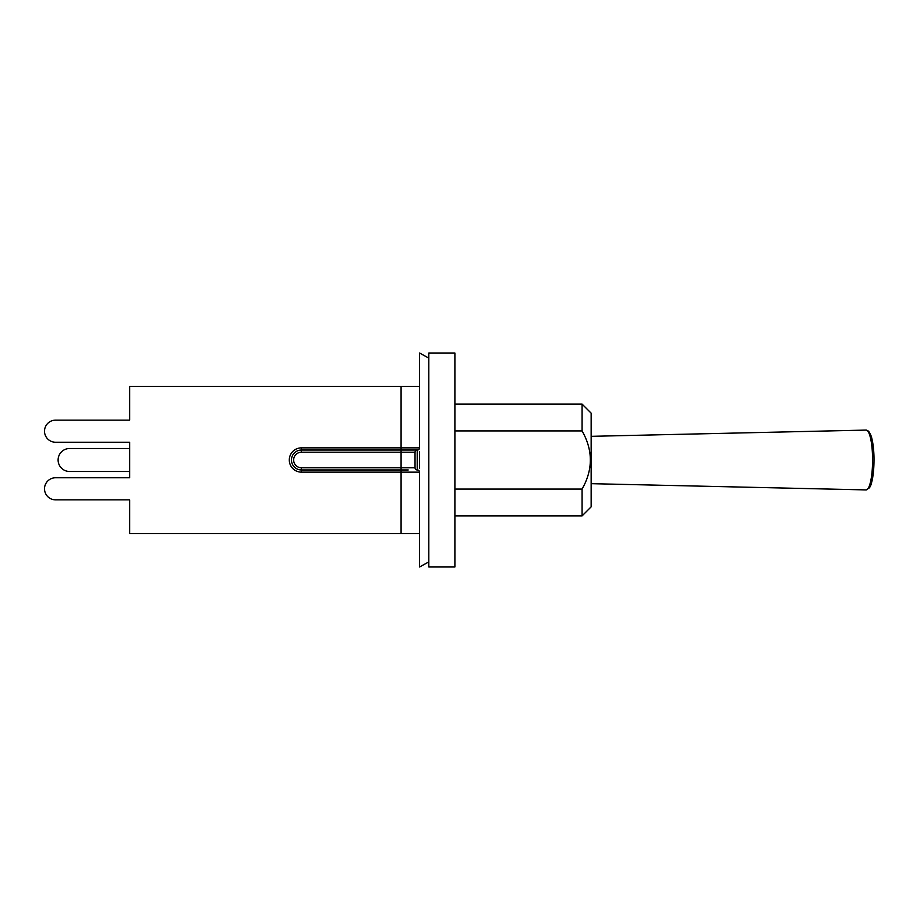 <?xml version="1.0" encoding="UTF-8"?>
<svg xmlns="http://www.w3.org/2000/svg" width="920" height="920" viewBox="0 0 920 920"><rect width="100%" height="100%" fill="white"/><g stroke="black" fill="none" stroke-linecap="round" stroke-linejoin="round"><path stroke-width="1.38" d="M55.568 477.756L129.674 477.756L129.674 471.5L69.609 471.5A11.5 11.5 0 0 1 58.109 460A11.5 11.5 0 0 1 69.609 448.5L129.674 448.5L69.609 448.5L129.674 448.5L129.674 442.244L55.568 442.244A11.051 11.051 0 0 1 44.517 431.192A11.051 11.051 0 0 1 55.568 420.141L129.674 420.141L129.674 386.354L419.566 386.354L419.566 447.856A2.173 2.173 0 0 1 417.392 450.029L401.085 450.029L417.392 450.029L417.392 469.97A2.173 2.173 0 0 1 419.566 472.144L419.566 533.646L129.674 533.646L129.674 499.859L55.568 499.859A11.051 11.051 0 0 1 44.517 488.807A11.051 11.051 0 0 1 55.568 477.756L129.674 477.756L129.674 442.244L55.568 442.244M129.674 471.5L69.609 471.5L129.674 471.5M408.227 469.97L301.438 469.97A9.97 9.97 0 0 1 291.467 460A9.97 9.97 0 0 1 301.438 450.029L401.085 450.029L401.085 452.214L415.035 452.214A2.173 2.173 0 0 1 417.209 450.029A2.173 2.173 0 0 0 415.035 452.214L415.035 467.785A2.173 2.173 0 0 0 417.209 469.97L417.209 450.029M129.674 499.859L55.568 499.859M55.568 420.141L129.674 420.141M428.812 358.098L419.566 353.016L419.566 386.354M419.566 451.421L419.566 468.579M419.566 533.646L419.566 566.984L428.812 561.901M591.146 484.357L591.146 413.16L582.084 404.11L582.084 430.928C593.089 450.305 593.089 469.694 582.084 489.072L582.084 515.89L591.146 506.839L591.146 484.357M454.894 489.072L582.084 489.072M454.894 430.928L582.084 430.928M454.894 460L454.894 566.984L428.812 566.984L428.812 353.016L454.894 353.016L454.894 460M401.085 450.029L401.085 447.856L419.566 447.856A2.173 2.173 0 0 1 417.392 450.029M401.085 386.354L401.085 447.856L301.438 447.856L301.438 452.214L401.085 452.214L401.085 472.144L419.566 472.144A2.173 2.173 0 0 0 417.392 469.97M301.438 447.856A12.144 12.144 0 0 0 289.294 460A12.144 12.144 0 0 0 301.438 472.144L301.438 467.785A7.785 7.785 0 0 1 293.641 460A7.785 7.785 0 0 1 301.438 452.214M301.438 472.144L401.085 472.144L401.085 533.646M301.438 467.785L415.035 467.785A2.173 2.173 0 0 0 417.209 469.97M866.111 430.088A29.912 6.474 90 0 1 872.585 460.069A29.912 6.474 90 0 1 866.076 489.911L869.503 487.784C870.159 486.208 870.435 487.876 872.539 478.664C874.851 462.679 874.437 448.558 871.32 436.31L868.698 431.238L866.145 430.088A29.912 6.474 90 0 0 866.076 430.088L866.145 430.088M868.376 488.014A28.094 6.083 -90 0 0 874 460A28.094 6.083 -90 0 0 868.376 431.986M454.894 515.89L582.084 515.89M454.894 404.11L582.084 404.11M591.146 483.667L866.076 489.911M591.146 436.333L866.076 430.088"/></g></svg>

